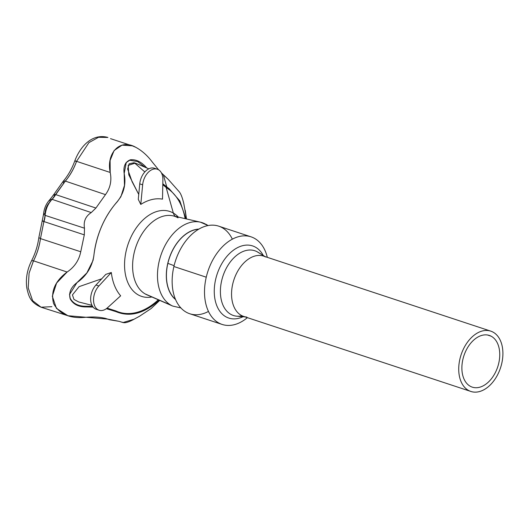 <?xml version="1.0" encoding="UTF-8"?>
<svg xmlns="http://www.w3.org/2000/svg" width="529" height="529" viewBox="0 0 529 529"><rect width="100%" height="100%" fill="white"/><g stroke="black" fill="none" stroke-linecap="round" stroke-linejoin="round"><path stroke-width="0.79" d="M65.312 181.09L65.338 181.103C70.093 175.469 73.835 168.883 76.566 161.338L76.533 161.332A45.699 29.882 -71.7 0 1 65.312 181.09L63.255 181.229L65.312 181.09A45.699 29.882 108.3 0 0 76.533 161.332L110.204 172.467L110.111 160.426L114.112 150.54L122.027 145.151L132.29 145.819L135.808 147.32C142.037 150.719 147.578 155.678 152.412 162.191L158.64 169.822L152.412 162.191C147.578 155.678 142.037 150.719 135.808 147.32C119.435 137.924 106.137 153.939 110.204 172.467L76.566 161.338L88.932 142.618L98.52 137.295L107.916 137.454L98.52 137.295L88.932 142.618L76.566 161.338C73.835 168.883 70.093 175.469 65.338 181.103L65.312 181.09M52.067 199.334L55.69 194.593A20.042 13.106 -71.7 0 1 52.067 199.334L49.977 199.512L52.067 199.334A20.042 13.106 108.3 0 0 55.69 194.593L53.786 194.533L55.724 194.606L65.338 181.103L52.067 199.334M51.888 306.688L41.044 307.204L32.626 300.677L28.216 287.915L29.088 273.162L33.479 260.823A45.699 29.882 108.3 0 0 40.429 238.586L40.429 238.586A45.699 29.882 -71.7 0 1 33.479 260.823L33.512 260.837C37.09 253.788 39.404 246.375 40.462 238.599L45.124 215.376A20.042 13.106 -71.7 0 1 44.013 221.585C41.996 220.897 41.857 220.752 43.596 221.142C41.857 220.752 41.996 220.897 44.013 221.585C41.996 220.897 41.857 220.752 43.596 221.142M76.037 161.166L75.964 161.358C74.318 160.684 74.51 160.677 76.533 161.332C74.51 160.677 74.318 160.684 75.964 161.358C74.318 160.684 74.51 160.677 76.533 161.332M132.29 145.819L110.515 138.644M263.257 255.474A37.989 24.837 108.3 0 0 230.538 252.591A37.989 24.837 108.3 0 0 215.025 299.566A37.989 24.837 108.3 0 0 243.023 316.732A37.989 24.837 -71.7 0 1 215.025 299.566A37.989 24.837 -71.7 0 1 230.538 252.591A37.989 24.837 -71.7 0 1 263.257 255.474M242.07 315.773A34.094 22.297 -71.7 0 1 221.671 280.661A34.094 22.297 -71.7 0 1 256.962 251.659A34.094 22.297 108.3 0 0 222.689 276.912A34.094 22.297 108.3 0 0 236.767 316.183L245.198 316.924M267.317 257.345A46.122 30.16 108.3 0 0 237.237 237.065A46.122 30.16 108.3 0 0 206.257 277.196A46.122 30.16 108.3 0 0 214.04 319.423A46.122 30.16 108.3 0 0 247.4 317.651A46.122 30.16 -71.7 0 1 222.127 324.436A46.122 30.16 -71.7 0 1 206.257 277.196A46.122 30.16 -71.7 0 1 251.057 236.84A46.122 30.16 -71.7 0 1 267.317 257.345M251.057 236.84L218.689 226.154A46.122 30.16 108.3 0 0 173.896 266.51A46.122 30.16 108.3 0 0 189.759 313.75L222.127 324.436M208.472 311.429A46.122 30.16 -71.7 0 1 173.896 266.51L206.257 277.196L173.896 266.51A46.122 30.16 -71.7 0 1 201.489 227.715A46.122 30.16 -71.7 0 1 232.343 239.161M167.865 263.369A38.081 24.903 108.3 0 0 175.469 299.302A38.081 24.903 -71.7 0 1 167.865 263.369L174.094 265.67L167.865 263.369A38.081 24.903 -71.7 0 1 198.606 229.242A38.081 24.903 108.3 0 0 167.865 263.369M492.783 331.987A31.76 20.763 108.3 0 0 458.749 367.602A31.76 20.763 108.3 0 0 490.912 384.292A31.76 20.763 108.3 0 0 492.783 331.987A31.76 20.763 -71.7 0 1 499.984 369.381A31.76 20.763 -71.7 0 1 470.856 391.447A31.76 20.763 -71.7 0 1 461.096 354.78A31.76 20.763 -71.7 0 1 490.773 331.141A31.76 20.763 -71.7 0 1 492.783 331.987M491.077 336.173A27.224 17.801 -71.7 0 1 489.47 381.006A27.224 17.801 -71.7 0 1 461.903 366.703A27.224 17.801 -71.7 0 1 491.077 336.173A27.224 17.801 108.3 0 0 489.351 335.446A27.224 17.801 108.3 0 0 463.913 355.713A27.224 17.801 108.3 0 0 472.278 387.142A27.224 17.801 108.3 0 0 497.247 368.224A27.224 17.801 108.3 0 0 491.077 336.173L487.533 335.002L491.077 336.173M490.773 331.141L263.601 256.115A31.76 20.763 108.3 0 0 233.924 279.755A31.76 20.763 108.3 0 0 243.684 316.428L470.856 391.447M246.805 317.063A31.76 20.763 -71.7 0 1 233.692 280.482A31.76 20.763 -71.7 0 1 265.611 256.962M264.963 256.565L256.962 251.659L264.963 256.565M265.115 256.611L257.907 252.188A34.094 22.297 108.3 0 0 256.962 251.659M198.858 229.097A38.227 24.995 108.3 0 0 169.174 258.377A38.227 24.995 108.3 0 0 175.582 299.573A38.227 24.995 -71.7 0 1 169.174 258.377A38.227 24.995 -71.7 0 1 198.858 229.097M178.042 217.836A41.665 27.244 -71.7 0 0 173.056 215.865L200.458 222.18A44.257 28.943 108.3 0 0 161.325 254.019A44.257 28.943 108.3 0 0 170.781 305.081A44.257 28.943 108.3 0 0 172.745 306.079A44.257 28.943 -71.7 0 1 170.781 305.081L145.125 293.899A41.665 27.244 -71.7 0 1 136.224 245.833A41.665 27.244 -71.7 0 1 173.056 215.865A41.665 27.244 108.3 0 0 136.224 245.833A41.665 27.244 108.3 0 0 145.125 293.899L170.781 305.081A44.257 28.943 -71.7 0 1 161.325 254.019A44.257 28.943 -71.7 0 1 200.458 222.18A44.257 28.943 -71.7 0 1 205.748 224.276A6.05 4.536 120.1 0 1 206.7 224.653A6.05 4.536 -59.9 0 0 205.748 224.276M145.125 293.899A41.665 27.244 108.3 0 0 146.976 294.838A41.665 27.244 -71.7 0 1 145.125 293.899M173.347 213.075A44.734 29.254 108.3 0 0 126.576 249.245A44.734 29.254 108.3 0 0 151.902 296.987A44.734 29.254 -71.7 0 1 126.576 249.245A44.734 29.254 -71.7 0 1 173.347 213.075A10.587 7.935 -59.9 0 0 175.291 216.374A10.587 7.935 120.1 0 1 173.347 213.075A44.734 29.254 -71.7 0 1 178.299 217.069A44.734 29.254 108.3 0 0 173.347 213.075L166.132 187.418L162.793 184.727L166.132 187.418L173.347 213.075M93.011 260.519L86.888 272.891L76.95 282.645L69.53 294.541L70.198 298.878C73.266 304.406 78.761 307.091 86.69 306.932L86.597 306.265L92.588 306.377L86.597 306.265C78.728 306.45 73.266 303.811 70.212 298.343L69.55 294.316L70.212 298.343C73.266 303.811 78.728 306.45 86.597 306.265L86.696 306.932L93.104 307.084L86.69 306.932C78.761 307.091 73.266 304.406 70.198 298.878C68.585 292.735 70.84 287.326 76.95 282.645C86.26 276.145 91.874 267.324 93.785 256.168C96.344 234.79 104.259 216.513 117.511 201.337L120.883 196.722L117.332 201.668A66.793 43.676 108.3 0 0 93.838 255.97L93.064 260.321M157.113 300.875L157.668 301.51L157.113 300.875A66.793 43.676 -71.7 0 1 115.864 310.913L116.023 311.647L106.382 308.685L116.023 311.647C129.387 317.202 143.266 313.823 157.668 301.51L159.156 300.148L157.668 301.51C143.266 313.823 129.387 317.202 116.023 311.647L115.864 310.913L107.076 308.142L115.864 310.913A66.793 43.676 108.3 0 0 157.113 300.875L158.31 299.784M185.104 218.642A66.793 43.676 108.3 0 0 168.533 189.203L169.207 188.754L179.814 200.868L186.003 218.847L179.814 200.868L169.207 188.754L166.78 186.955L163.401 174.934L168.229 179.344L178.776 191.267C180.647 193.078 182.346 197.324 183.88 204.002C182.346 197.324 180.647 193.078 178.776 191.267L168.229 179.344L161.418 172.884L163.401 174.934L166.78 186.955L169.207 188.754L168.533 189.203A66.793 43.676 -71.7 0 1 185.104 218.642M168.539 189.203L166.132 187.418L168.539 189.203M105.813 274.372L111.321 272.501A54.401 35.575 108.3 0 0 120.665 295.81A54.401 35.575 -71.7 0 1 111.321 272.501L98.877 285.977A14.62 9.562 108.3 0 0 94.526 305.491A14.62 9.562 108.3 0 0 107.585 307.699L120.665 295.81L107.585 307.699A14.62 9.562 -71.7 0 1 99.128 310.245A14.62 9.562 -71.7 0 1 93.547 300.135A14.62 9.562 -71.7 0 1 98.877 285.977L111.321 272.501L105.813 274.372L95.98 285.019L98.877 285.977L95.98 285.019L105.813 274.372M78.755 301.98L73.961 299.427L72.44 294.891L79.105 286.639L101.74 278.783L79.105 286.639L72.44 294.891L73.961 299.427L78.755 301.98L91.986 305.339M157.318 169.207L154.415 168.248A14.62 9.562 108.3 0 0 139.755 183.861L142.651 184.819A14.62 9.562 -71.7 0 1 157.318 169.207A14.62 9.562 -71.7 0 1 162.892 179.893L162.502 199.142A54.401 35.575 108.3 0 0 140.78 204.425L138.274 199.354L140.78 204.425A54.401 35.575 -71.7 0 1 162.502 199.142L162.892 179.893A14.62 9.562 108.3 0 0 153.549 169.101A14.62 9.562 108.3 0 0 142.651 184.819L140.78 204.425L142.651 184.819L139.755 183.861L138.274 199.354L139.755 183.861A14.62 9.562 -71.7 0 1 155.81 168.903M148.794 168.824L135.338 163.097L128.183 165.385L128.798 174.808L138.743 194.427L132.124 181.764L127.634 169.016L129.162 163.772L134.221 162.701L144.827 171.932M97.739 309.584A14.62 9.562 -71.7 0 1 90.69 300.26A14.62 9.562 -71.7 0 1 95.98 285.019A14.62 9.562 108.3 0 0 90.644 299.176A14.62 9.562 108.3 0 0 96.232 309.286L99.128 310.245M207.765 225.612A6.05 4.536 -59.9 0 0 206.7 224.653A6.05 4.536 120.1 0 1 207.765 225.612M44.991 213.352C45.401 208.816 47.055 204.994 49.944 201.899L49.977 199.512C46.182 203.553 44.039 208.459 43.557 214.225L44.991 213.352M33.479 260.823L31.641 260.638L33.479 260.823M40.429 238.586L38.848 237.567L40.429 238.586M44.013 221.585A20.042 13.106 108.3 0 0 45.124 215.376L43.557 214.225L45.157 215.389C45.725 209.034 48.04 203.685 52.093 199.347C48.04 203.685 45.725 209.034 45.157 215.389L40.462 238.599C39.404 246.375 37.09 253.788 33.512 260.837L29.088 273.162L28.216 287.915L32.626 300.677L41.044 307.204C29.763 302.158 28.678 295.724 26.827 288.06C25.537 278.829 27.144 269.684 31.641 260.638C35.357 253.325 37.757 245.635 38.848 237.567L43.557 214.225M54.5 195.942L53.786 194.533L49.977 199.512M63.48 183.338L63.255 181.229L53.786 194.533M118.965 321.315L109.596 319.761L105.344 318.346L107.744 319.113L67.917 315.734L56.451 308.387L52.318 296.273L56.61 283.041L67.117 272.032L33.512 260.837L67.117 272.032C74.477 267.085 79.019 260.321 80.745 251.758L40.462 238.599L80.745 251.758L84.309 234.863L44.046 221.591L84.309 234.863L84.488 228.197L45.157 215.389L84.488 228.197C83.344 221.426 85.599 216.216 91.246 212.579L52.093 199.347L91.246 212.579L95.914 208.042L55.724 194.606L95.914 208.042L105.469 194.626L65.338 181.103L105.469 194.626C110.29 188.053 111.87 180.667 110.204 172.467C111.87 180.667 110.29 188.053 105.469 194.626L95.914 208.042L91.246 212.579C85.599 216.216 83.344 221.426 84.488 228.197L84.309 234.863L80.745 251.758C79.019 260.321 74.477 267.085 67.117 272.032C54.996 281.104 50.486 291.618 53.601 303.58C59.446 314.2 70.007 318.782 85.275 317.334C94.307 316.54 101.793 317.136 107.744 319.113L118.965 321.315M185.236 210.291L186.512 218.966L183.88 204.002M151.142 308.546L139.339 316.355L134.009 319.245L122.959 322.551L122.146 322.135C124.222 323.464 128.177 322.498 134.009 319.245L139.339 316.355L151.142 308.546L159.725 300.399M162.813 183.735L166.78 186.955L162.813 183.735M117.511 201.337C104.259 216.513 96.344 234.79 93.785 256.168L93.838 255.97A66.793 43.676 -71.7 0 1 117.339 201.668L117.511 201.337C123.978 193.125 126.2 183.854 124.176 173.519C123.158 166.423 125.228 161.848 130.385 159.784C136.098 159.196 141.574 161.94 146.811 168.01C141.574 161.94 136.098 159.196 130.385 159.784L126.279 162.449L124.176 173.519L124.474 185.395L120.903 196.676M126.1 162.681L130.385 159.784L129.955 160.28L137.626 161.557L145.058 167.237M93.044 260.407L93.785 256.168M63.255 181.229C68.129 175.463 71.984 168.672 74.827 160.836C80.613 145.521 92.892 133.215 107.916 137.454M180.905 307.944L172.745 306.079L146.976 294.838M208.115 225.539L200.458 222.18M109.596 319.761L104.497 318.141M67.917 315.734L41.044 307.204M122.9 322.531L119.071 321.315M126.286 162.449L125.942 162.879M69.53 294.541L69.564 294.098"/></g></svg>
